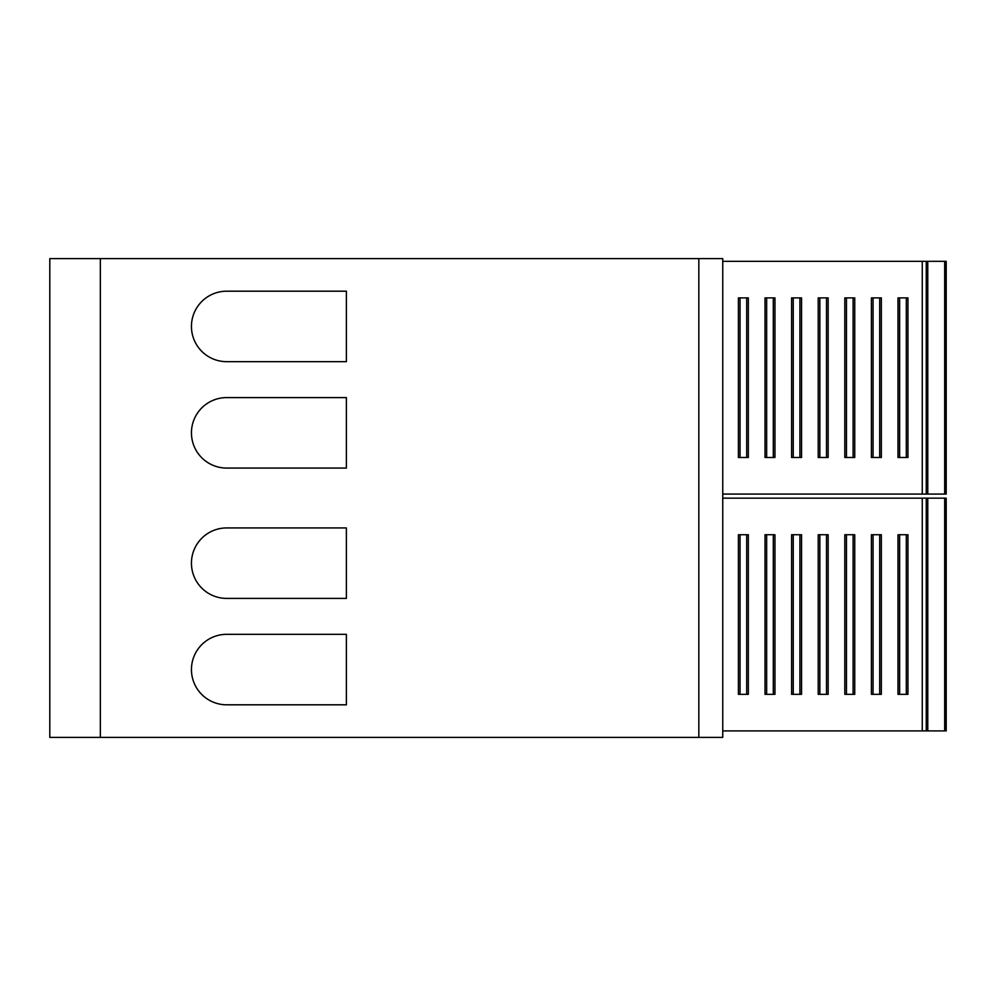 <?xml version="1.0" encoding="UTF-8"?>
<svg xmlns="http://www.w3.org/2000/svg" width="996" height="996" viewBox="0 0 996 996"><rect width="100%" height="100%" fill="white"/><g stroke="black" fill="none" stroke-linecap="round" stroke-linejoin="round"><path stroke-width="1.49" d="M100.335 258.611L49.8 258.611L49.8 737.389L100.335 737.389L100.335 258.611L722.76 258.611L722.76 737.389L100.335 737.389M226.69 704.807L346.384 704.807L346.384 634.328L226.69 634.328A35.246 35.246 0 0 0 191.444 669.561A35.246 35.246 0 0 0 226.69 704.807M346.384 598.409L346.384 527.93L226.69 527.93A35.246 35.246 0 0 0 191.444 563.163A35.246 35.246 0 0 0 226.69 598.409L346.384 598.409M226.69 468.07L346.384 468.07L346.384 397.591L226.69 397.591A35.246 35.246 0 0 0 191.444 432.837A35.246 35.246 0 0 0 226.69 468.07M226.69 361.673L346.384 361.673L346.384 291.193L226.69 291.193A35.246 35.246 0 0 0 191.444 326.439A35.246 35.246 0 0 0 226.69 361.673M926.255 730.902L946.2 730.902L946.2 498.162L926.255 498.162L926.255 730.902L722.76 730.902M926.255 498.162L722.76 498.162M793.252 534.728L801.543 534.728L801.543 694.324L791.608 694.324L791.608 534.728L793.252 534.728L793.252 694.324M846.451 534.728L846.451 694.324L844.807 694.324L844.807 534.728L853.099 534.728L853.099 694.324L854.742 694.324L854.742 534.728L853.099 534.728M899.649 534.728L907.941 534.728L907.941 694.324L898.006 694.324L898.006 534.728L899.649 534.728L899.649 694.324M819.857 534.728L819.857 694.324L818.214 694.324L818.214 534.728L826.506 534.728L826.506 694.324L828.149 694.324L828.149 534.728L826.506 534.728M740.053 534.728L748.345 534.728L748.345 694.324L738.41 694.324L738.41 534.728L740.053 534.728L740.053 694.324M873.056 534.728L873.056 694.324L871.413 694.324L871.413 534.728L879.705 534.728L879.705 694.324L881.348 694.324L881.348 534.728L879.705 534.728M766.659 534.728L774.95 534.728L774.95 694.324L765.015 694.324L765.015 534.728L766.659 534.728L766.659 694.324M799.9 534.728L799.9 694.324M846.451 694.324L853.099 694.324M906.298 534.728L906.298 694.324M819.857 694.324L826.506 694.324M746.701 534.728L746.701 694.324M873.056 694.324L879.705 694.324M773.307 534.728L773.307 694.324M927.575 714.742L927.575 655.331L926.255 655.804M927.575 717.543L926.255 717.543L927.575 717.543L926.255 717.543L927.575 717.543L927.575 715.228L926.255 715.228M926.255 655.331L927.575 655.156M926.255 494.066L946.2 494.066L946.2 261.326L926.255 261.326L926.255 494.066L722.76 494.066M926.255 261.326L722.76 261.326M793.252 297.891L801.543 297.891L801.543 457.488L791.608 457.488L791.608 297.891L793.252 297.891L793.252 457.488M846.451 297.891L846.451 457.488L844.807 457.488L844.807 297.891L853.099 297.891L853.099 457.488L854.742 457.488L854.742 297.891L853.099 297.891M899.649 297.891L907.941 297.891L907.941 457.488L898.006 457.488L898.006 297.891L899.649 297.891L899.649 457.488M819.857 297.891L819.857 457.488L818.214 457.488L818.214 297.891L826.506 297.891L826.506 457.488L828.149 457.488L828.149 297.891L826.506 297.891M740.053 297.891L748.345 297.891L748.345 457.488L738.41 457.488L738.41 297.891L740.053 297.891L740.053 457.488M873.056 297.891L873.056 457.488L871.413 457.488L871.413 297.891L879.705 297.891L879.705 457.488L881.348 457.488L881.348 297.891L879.705 297.891M766.659 297.891L774.95 297.891L774.95 457.488L765.015 457.488L765.015 297.891L766.659 297.891L766.659 457.488M799.9 297.891L799.9 457.488M846.451 457.488L853.099 457.488M906.298 297.891L906.298 457.488M819.857 457.488L826.506 457.488M746.701 297.891L746.701 457.488M873.056 457.488L879.705 457.488M773.307 297.891L773.307 457.488M927.575 477.906L927.575 418.494L926.255 418.98M927.575 480.707L926.255 480.707L927.575 480.707L926.255 480.707L927.575 480.707L927.575 478.391L926.255 478.391M926.255 418.494L927.575 418.32M698.831 737.389L698.831 258.611M944.681 730.902L944.681 498.162M927.774 498.162L927.774 730.902M922.259 730.902L922.259 498.162M927.575 666.822L926.255 666.822M926.255 713.584L927.575 713.584M926.255 665.664L927.575 665.664M944.681 494.066L944.681 261.326M927.774 261.326L927.774 494.066M922.259 494.066L922.259 261.326M927.575 429.986L926.255 429.986M926.255 476.748L927.575 476.748M926.255 428.828L927.575 428.828"/></g></svg>
